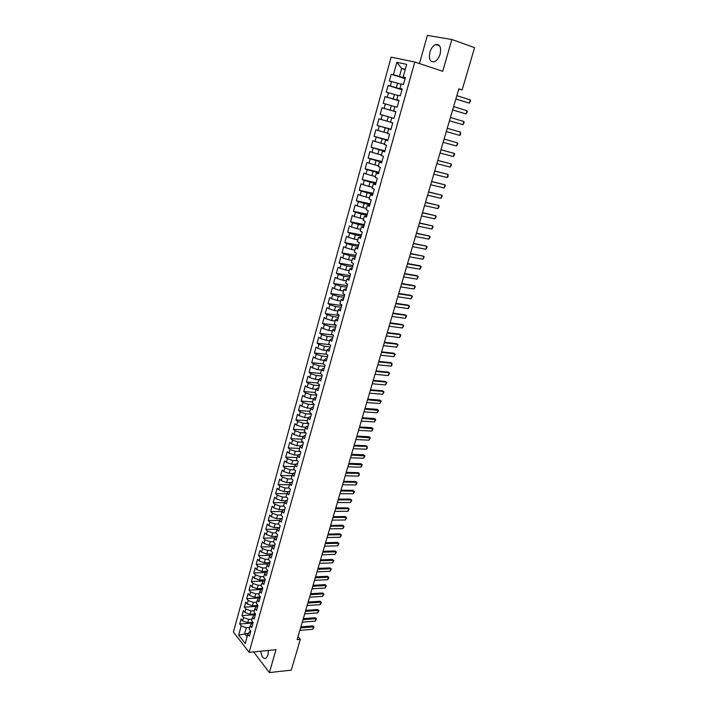 <?xml version="1.0" encoding="UTF-8"?>
<svg xmlns="http://www.w3.org/2000/svg" width="708" height="708" viewBox="0 0 708 708"><rect width="100%" height="100%" fill="white"/><g stroke="black" fill="none" stroke-linecap="round" stroke-linejoin="round"><path stroke-width="1.06" d="M260.783 651.201C261.509 656.741 263.252 659.121 266.013 658.325L267.96 655.227L268.376 650.457M440.102 54.153C441.394 47.268 439.916 44.055 435.668 44.533C433.066 45.675 431.137 48.233 429.871 52.215C428.588 59.091 430.075 62.277 434.349 61.791C436.916 60.667 438.827 58.118 440.102 54.153M253.606 651.9L269.385 672.6L291.262 670.131L300.325 639.351L297.997 636.642M391.152 57.144L233.41 632.067L249.127 652.334L414.782 62.021L391.152 57.144M414.782 62.021L442.73 71.278L451.881 39.515L427.393 35.4L419.455 63.57M405.188 69.667L401.64 68.526L396.861 62.286L393.418 74.756L391.205 74.252L389.347 80.995L391.542 81.526L390.303 86.022L388.108 85.482L386.258 92.19L388.444 92.757L387.205 97.226L385.037 96.651L383.196 103.324L385.364 103.917L384.134 108.368L381.975 107.766L380.143 114.395L382.293 115.023L381.072 119.448L378.93 118.811L377.107 125.404L379.249 126.068L378.028 130.467L375.904 129.794L374.089 136.352L376.214 137.042L375.001 141.423L372.895 140.715L371.089 147.246L373.196 147.963L371.992 152.317L369.895 151.583L368.107 158.07L370.196 158.822L369.001 163.15L366.921 162.389L365.142 168.84L367.213 169.619L366.027 173.92L363.956 173.133L362.195 179.549L364.248 180.354L363.071 184.638L361.018 183.814L359.257 190.195L361.301 191.036L360.124 195.293L358.089 194.443L356.336 200.789L358.372 201.656L357.204 205.886L355.177 205.01L353.434 211.32L355.451 212.223L354.292 216.427L352.274 215.524L350.549 221.799L352.549 222.728L351.398 226.914L349.398 225.976L347.672 232.215L349.663 233.171L348.513 237.339L346.531 236.375L344.823 242.579L346.796 243.561L345.654 247.703L343.681 246.711L341.982 252.889L343.946 253.898L342.805 258.013L340.849 256.995L339.159 263.137L341.106 264.181L339.973 268.27L338.026 267.226L336.344 273.341L338.282 274.403L337.158 278.474L335.229 277.403L333.548 283.483L335.477 284.572L334.353 288.625L332.433 287.519L330.769 293.563L332.68 294.687L331.565 298.714L329.663 297.59L328.008 303.599L329.901 304.741L328.795 308.75L326.901 307.599L325.255 313.582L327.14 314.75L326.034 318.742L324.158 317.565L322.521 323.512L324.388 324.707L323.291 328.671L321.432 327.468L319.795 333.388L321.653 334.61L320.565 338.548L318.715 337.327L317.087 343.212L318.936 344.451L317.848 348.38L316.016 347.124L314.396 352.982L316.228 354.248L315.149 358.159L313.325 356.876L311.715 362.7L313.538 364L312.467 367.877L310.653 366.576L309.051 372.373L310.865 373.691L309.794 377.559L307.989 376.231L306.405 381.993L308.201 383.338L307.139 387.179L305.343 385.825L303.767 391.559L305.546 392.931L304.493 396.754L302.714 395.374L301.139 401.082L302.918 402.471L301.865 406.277L300.095 404.879L298.537 410.551L300.289 411.968L299.245 415.746L297.493 414.33L295.935 419.977L297.687 421.41L296.643 425.172L294.9 423.729L293.351 429.349L295.086 430.809L294.059 434.553L292.324 433.084L290.784 438.677L292.51 440.155L291.475 443.881L289.758 442.394L288.227 447.952L289.944 449.456L288.917 453.155L287.209 451.651L285.687 457.182L287.386 458.704L286.368 462.395L284.669 460.864L283.156 466.368L284.846 467.908L283.828 471.581L282.147 470.024L280.634 475.502L282.315 477.068L281.306 480.714L279.633 479.148L278.129 484.591L279.802 486.175L278.793 489.812L277.129 488.219L275.642 493.635L277.297 495.246L276.297 498.857L274.642 497.246L273.155 502.636L274.801 504.264L273.81 507.857L272.173 506.22L270.695 511.592L272.323 513.238L271.341 516.813L269.704 515.159L268.235 520.495L269.863 522.168L268.881 525.725L267.261 524.053L265.792 529.363L267.403 531.053L266.429 534.593L264.819 532.894L263.367 538.177L264.969 539.885L263.995 543.408L262.394 541.7L260.942 546.957L262.535 548.682L261.571 552.187L259.978 550.452L258.535 555.692L260.119 557.435L259.155 560.922L257.579 559.17L256.146 564.382L257.712 566.143L256.756 569.613L255.19 567.843L253.765 573.029L255.322 574.808L254.367 578.259L252.809 576.471L251.393 581.631L252.942 583.427L251.995 586.87L250.446 585.056L249.03 590.189L250.57 592.012L249.623 595.428L248.092 593.605L246.685 598.711L248.216 600.543L247.278 603.951L245.747 602.101L244.349 607.181L245.871 609.039L244.933 612.429L243.419 610.562L242.021 615.624L243.534 617.5L242.605 620.863L241.101 618.987L239.711 624.014L253.048 622.969M396.861 62.286L406.666 64.375L403.144 77.004L405.312 77.907M393.993 118.431L391.772 117.785L394.002 118.404L395.887 111.669L393.657 111.041L394.914 106.536L397.144 107.147L399.046 100.35L396.799 99.757L398.064 95.226L400.312 95.81L402.224 88.969L399.958 88.412L401.232 83.854L403.498 84.402L405.419 77.526L403.144 77.004M391.772 117.785L390.524 122.263L392.745 122.918L390.86 129.644L388.657 128.962L387.418 133.414L389.612 134.104L387.745 140.786L385.559 140.078L384.329 144.512L386.506 145.228L384.656 151.875L382.479 151.131L381.249 155.539L383.417 156.291L381.577 162.902L379.417 162.123L378.196 166.504L380.346 167.292L378.514 173.858L376.364 173.053L375.151 177.416L377.293 178.23L375.461 184.761L373.337 183.93L372.134 188.257L374.249 189.107L372.435 195.603L370.328 194.735L369.125 199.045L371.231 199.922L369.426 206.382L367.328 205.488L366.133 209.772L368.222 210.674L366.434 217.099L364.346 216.17L363.16 220.436L365.24 221.374L363.452 227.764L361.381 226.808L360.204 231.038L362.266 232.012L360.496 238.357L358.434 237.375L357.266 241.587L359.31 242.587L357.549 248.906L355.505 247.889L354.336 252.083L356.372 253.101L354.62 259.385L352.593 258.349L351.434 262.509L353.451 263.562L351.708 269.819L349.69 268.748L348.54 272.89L350.549 273.969L348.805 280.182L346.814 279.085L345.663 283.209L347.655 284.315L345.929 290.501L343.946 289.377L342.805 293.475L344.778 294.608L343.061 300.758L341.088 299.608L339.955 303.679L341.92 304.847L340.212 310.954L338.256 309.777L337.123 313.83L339.079 315.025L337.38 321.105L335.433 319.901L334.309 323.928L336.247 325.149L334.557 331.194L332.627 329.963L331.512 333.972L333.433 335.22L331.751 341.229L329.839 339.973L328.724 343.964L330.636 345.23L328.963 351.221L327.061 349.938L325.954 353.903L327.857 355.195L326.193 361.151L324.299 359.841L323.202 363.788L325.087 365.107L323.432 371.027L321.556 369.691L320.459 373.62L322.335 374.957L320.689 380.851L318.821 379.488L317.733 383.4L319.591 384.763L317.954 390.621L316.104 389.241L315.025 393.126L316.865 394.515L315.237 400.339L313.405 398.94L312.325 402.799L314.157 404.215L312.538 410.012L310.715 408.578L309.644 412.428L311.467 413.861L309.856 419.632L308.042 418.18L306.971 422.003L308.785 423.464L307.184 429.198L305.378 427.721L304.316 431.526L306.113 433.013L304.52 438.712L302.732 437.217L301.679 441.004L303.458 442.509L301.874 448.182L300.103 446.659L299.05 450.43L300.82 451.961L299.245 457.607L297.484 456.058L296.44 459.802L298.192 461.359L296.625 466.97L294.873 465.404L293.838 469.13L295.581 470.705L294.024 476.298L292.28 474.705L291.245 478.413L292.988 480.006L291.43 485.564L289.705 483.953L288.678 487.644L290.404 489.263L288.855 494.795L287.138 493.157L286.112 496.83L287.829 498.467L286.289 503.972L284.589 502.317L283.572 505.963L285.271 507.627L283.74 513.105L282.049 511.424L281.032 515.052L277.598 515.079L276.598 518.663L281.014 518.619M248.428 633.324L238.667 635.111L245.225 643.528L247.809 634.235L249.358 636.182L250.782 631.085L249.234 629.146L250.181 625.748L251.729 627.677L253.163 622.553L251.606 620.633L252.561 617.217L254.119 619.128L255.561 613.978L253.986 612.075L254.951 608.641L256.526 610.535L257.969 605.358L256.385 603.473L257.349 600.021L258.933 601.897L260.385 596.694L258.801 594.835L259.765 591.366L261.358 593.216L262.818 587.985L261.217 586.144L262.19 582.657L263.792 584.498L265.261 579.241L263.65 577.418L264.624 573.914L266.243 575.728L267.721 570.444L266.093 568.639L267.075 565.117L268.704 566.913L270.19 561.612L268.553 559.824L269.544 556.284L271.182 558.063L272.668 552.727L271.022 550.957L272.014 547.399L273.669 549.16L275.164 543.797L273.509 542.054L274.509 538.478L276.164 540.213L277.669 534.823L276.005 533.097L277.005 529.504L278.678 531.221L280.191 525.805L278.51 524.097L279.518 520.486L281.2 522.185L282.722 516.743L281.032 515.052M238.667 635.111L241.207 625.907L239.711 624.014M458.749 89.137L462.138 89.916L458.828 88.854L297.121 639.643L300.325 639.351M252.977 622.323L247.694 622.739L248.632 619.367L252.03 619.111M242.605 620.863L247.694 622.739M243.534 617.5L248.632 619.367M247.809 634.235L249.473 631.766L250.614 631.669M255.499 613.898L250.039 614.296L250.977 610.907L254.384 610.668M244.933 612.429L250.039 614.296M245.871 609.039L250.977 610.907M250.181 625.748L251.836 623.314L252.977 623.226M257.942 605.446L252.393 605.818L253.34 602.411L256.747 602.189M247.278 603.951L252.393 605.818M248.216 600.543L253.34 602.411M252.561 617.217L254.199 614.827L255.349 614.739M260.314 596.95L254.756 597.295L255.712 593.87L259.119 593.667M249.623 595.428L254.756 597.295M250.57 592.012L255.712 593.87M254.951 608.641L256.588 606.287L257.73 606.216M262.703 588.419L257.137 588.729L258.093 585.295L261.509 585.109M251.995 586.87L257.137 588.729M252.942 583.427L258.093 585.295M257.349 600.021L258.978 597.711L260.119 597.64M265.093 579.843L259.526 580.117L260.491 576.666L263.907 576.507M254.367 578.259L259.526 580.117M255.322 574.808L260.491 576.666M259.765 591.366L261.385 589.091L262.526 589.029M267.5 571.223L261.933 571.471L262.898 568.002L266.314 567.86M256.756 569.613L261.933 571.471M257.712 566.143L262.898 568.002M262.19 582.657L263.801 580.427L264.951 580.374M269.925 562.568L264.349 562.78L265.314 559.293L268.739 559.17M259.155 560.922L264.349 562.78M260.119 557.435L265.314 559.293M264.624 573.914L266.226 571.728L267.376 571.675M272.35 553.86L266.774 554.045L267.748 550.541L271.173 550.435M261.571 552.187L266.774 554.045M262.535 548.682L267.748 550.541M267.075 565.117L268.668 562.975L269.819 562.931M274.801 545.116L269.208 545.266L270.19 541.744L273.615 541.655M263.995 543.408L269.208 545.266M264.969 539.885L270.19 541.744M269.544 556.284L271.129 554.178L272.279 554.143M277.253 536.319L271.66 536.443L272.651 532.894L276.076 532.832M266.429 534.593L271.66 536.443M267.403 531.053L272.651 532.894M272.014 547.399L273.589 545.337L274.739 545.31M277.005 529.504L278.563 527.531L279.713 527.513L274.129 527.575L275.111 524.009L278.554 523.964M268.881 525.725L274.129 527.575M269.863 522.168L275.111 524.009M274.509 538.478L276.067 536.46L277.226 536.434M271.341 516.813L276.598 518.663M272.323 513.238L277.598 515.079M283.457 509.689L279.094 509.698L280.085 506.105L283.713 506.105M273.81 507.857L279.094 509.698M274.801 504.264L280.085 506.105M279.518 520.486L281.067 518.557L282.218 518.548M285.917 500.715L281.589 500.698L282.598 497.087L286.404 497.105M276.297 498.857L281.589 500.698M277.297 495.246L282.598 497.087M282.049 511.424L283.581 509.539L284.74 509.539M288.377 491.688L284.103 491.653L285.112 488.016L289.121 488.06M278.793 489.812L284.103 491.653M279.802 486.175L285.112 488.016M284.589 502.317L286.112 500.476L287.271 500.476M290.855 482.617L286.634 482.555L287.643 478.9L291.864 478.98M281.306 480.714L286.634 482.555M282.315 477.068L287.643 478.9M287.138 493.157L288.652 491.361L289.811 491.37M293.333 473.502L289.174 473.413L290.191 469.74L294.634 469.846M283.828 471.581L289.174 473.413M284.846 467.908L290.191 469.74M289.705 483.953L291.209 482.201L292.369 482.219M295.829 464.342L291.723 464.227L292.749 460.536L297.431 460.678M286.368 462.395L291.723 464.227M287.386 458.704L292.749 460.536M292.28 474.705L293.776 472.997L294.935 473.024M298.334 455.129L294.289 454.987L295.316 451.279L300.245 451.465M288.917 453.155L294.289 454.987M289.944 449.456L295.316 451.279M294.873 465.404L296.36 463.749L297.519 463.784M300.847 445.863L296.864 445.704L297.9 441.978L303.104 442.208M291.475 443.881L296.864 445.704M292.51 440.155L297.9 441.978M297.484 456.058L298.953 454.447L300.112 454.492M303.36 436.562L299.457 436.376L300.502 432.623L305.98 432.898M294.059 434.553L299.457 436.376M295.086 430.809L300.502 432.623M300.103 446.659L301.564 445.102L302.723 445.146M305.891 427.198L302.068 426.995L303.113 423.225L308.759 423.552M296.643 425.172L302.068 426.995M297.687 421.41L303.113 423.225M302.732 437.217L304.183 435.703L305.352 435.756M308.423 417.791L304.688 417.57L305.732 413.782L311.387 414.136M299.245 415.746L304.688 417.57M300.289 411.968L305.732 413.782M305.378 427.721L306.821 426.26L307.98 426.322M310.971 408.339L307.316 408.091L308.369 404.286L314.025 404.684M301.865 406.277L307.316 408.091M302.918 402.471L308.369 404.286M308.042 418.18L309.467 416.764L310.635 416.835M313.52 398.825L309.962 398.56L311.024 394.737L316.688 395.17M304.493 396.754L309.962 398.56M305.546 392.931L311.024 394.737M310.715 408.578L312.131 407.215L313.299 407.295M316.095 389.267L312.626 388.984L313.688 385.143L319.352 385.612M307.139 387.179L312.626 388.984M308.201 383.338L313.688 385.143M313.405 398.94L314.812 397.622L315.98 397.71M318.777 379.665L315.299 379.364L316.37 375.497L322.043 376.01M309.794 377.559L315.299 379.364M310.865 373.691L316.37 375.497M316.104 389.241L317.503 387.975L318.671 388.072M321.467 370.01L317.981 369.682L319.06 365.797L324.733 366.355M312.467 367.877L317.981 369.682M313.538 364L319.06 365.797M318.821 379.488L320.211 378.276L321.379 378.382M324.167 360.31L320.689 359.956L321.768 356.053L327.45 356.646M315.149 358.159L320.689 359.956M316.228 354.248L321.768 356.053M321.556 369.691L322.928 368.532L324.096 368.647M326.892 350.557L323.406 350.177L324.494 346.247L330.176 346.885M317.848 348.38L323.406 350.177M318.936 344.451L324.494 346.247M324.299 359.841L325.662 358.735L326.831 358.85M329.618 340.752L326.131 340.344L327.229 336.397L332.919 337.07M320.565 338.548L326.131 340.344M321.653 334.61L327.229 336.397M327.061 349.938L328.415 348.876L329.583 349.009M332.371 330.893L328.884 330.459L329.981 326.494L335.672 327.211M323.291 328.671L328.884 330.459M324.388 324.707L329.981 326.494M329.839 339.973L331.176 338.973L332.344 339.114M335.132 320.981L331.636 320.529L332.751 316.538L338.442 317.29M326.034 318.742L331.636 320.529M327.14 314.75L332.751 316.538M332.627 329.963L333.955 329.016L335.123 329.167M337.911 311.016L334.415 310.538L335.53 306.529L341.229 307.325M328.795 308.75L334.415 310.538M329.901 304.741L335.53 306.529M335.433 319.901L336.743 319.007L337.92 319.166M340.698 300.997L337.203 300.493L338.327 296.466L344.026 297.307M331.565 298.714L337.203 300.493M332.68 294.687L338.327 296.466M338.256 309.777L339.557 308.945L340.725 309.104M343.513 290.935L340.008 290.395L341.132 286.342L346.84 287.227M334.353 288.625L340.008 290.395M335.477 284.572L341.132 286.342M341.088 299.608L342.38 298.829L343.557 298.997M346.327 280.81L342.831 280.253L343.964 276.173L349.672 277.102M337.158 278.474L342.831 280.253M338.282 274.403L343.964 276.173M343.946 289.377L346.389 288.829M349.168 270.633L345.663 270.04L346.805 265.942L352.513 266.916M339.973 268.27L345.663 270.04M341.106 264.181L346.805 265.942M346.814 279.085L349.248 278.616M352.018 260.394L348.513 259.783L349.655 255.659L355.372 256.677M342.805 258.013L348.513 259.783M343.946 253.898L349.655 255.659M349.69 268.748L352.115 268.341M354.885 250.11L351.38 249.464L352.531 245.322L358.248 246.384M345.654 247.703L351.38 249.464M346.796 243.561L352.531 245.322M352.593 258.349L355 258.004M357.77 239.764L354.257 239.092L355.416 234.932L361.142 236.038M348.513 237.339L354.257 239.092M349.663 233.171L355.416 234.932M355.505 247.889L357.903 247.623M360.673 229.365L357.159 228.666L358.319 224.48L364.045 225.631M351.398 226.914L357.159 228.666M352.549 222.728L358.319 224.48M358.434 237.375L360.823 237.18M363.585 218.905L360.071 218.179L361.239 213.966L366.974 215.17M354.292 216.427L360.071 218.179M355.451 212.223L361.239 213.966M361.381 226.808L363.753 226.675M366.514 208.391L363 207.639L364.178 203.4L369.912 204.647M357.204 205.886L363 207.639M358.372 201.656L364.178 203.4M364.346 216.17L366.709 216.117M369.461 197.815L365.947 197.036L367.125 192.78L372.868 194.072M360.124 195.293L365.947 197.036M361.301 191.036L367.125 192.78M367.328 205.488L369.673 205.497M372.426 187.186L368.903 186.372L370.098 182.098L375.833 183.434M363.071 184.638L368.903 186.372M364.248 180.354L370.098 182.098M370.328 194.735L372.656 194.824M375.408 176.496L371.886 175.655L373.081 171.354L378.824 172.743M366.027 173.92L371.886 175.655M367.213 169.619L373.081 171.354M373.337 183.93L375.656 184.089M378.408 165.752L374.877 164.876L376.081 160.548L381.824 161.99M369.001 163.15L374.877 164.876M370.196 158.822L376.081 160.548M376.364 173.053L378.674 173.292M381.417 154.937L377.886 154.043L379.099 149.689L384.851 151.176M371.992 152.317L377.886 154.043M373.196 147.963L379.099 149.689M379.417 162.123L381.701 162.433M384.444 144.069L380.913 143.14L382.134 138.768L387.887 140.299M375.001 141.423L380.913 143.14M376.214 137.042L382.134 138.768M382.479 151.131L384.754 151.521M387.488 133.139L383.957 132.184L385.179 127.776L390.94 129.369M378.028 130.467L383.957 132.184M379.249 126.068L385.179 127.776M385.559 140.078L387.816 140.538M390.559 122.157L387.019 121.157L388.25 116.732L394.011 118.378L380.143 114.395M381.072 119.448L387.019 121.157M382.293 115.023L388.25 116.732M388.657 128.962L390.904 129.502M393.657 111.041L390.099 110.076L391.338 105.625L394.878 106.66M384.134 108.368L390.099 110.076M385.364 103.917L391.338 105.625M398.958 100.651L393.197 98.934L394.436 94.456L397.976 95.527M387.205 97.226L393.197 98.934M388.444 92.757L394.436 94.456M402.082 89.5L396.312 87.721L397.56 83.225L401.1 84.323M390.303 86.022L396.312 87.721M391.542 81.526L397.56 83.225M396.799 99.757L399.002 100.509M405.215 78.278L399.445 76.455L401.64 68.526L405.286 69.322M393.418 74.756L399.445 76.455M399.958 88.412L402.153 89.243M451.881 39.515L474.59 47.64L462.138 89.916M269.385 672.6L275.978 649.714L249.127 652.334M249.694 627.5L246.287 627.775L244.658 633.642L247.11 636.749M241.207 625.907L246.287 627.775M391.205 74.252L405.109 78.65M388.108 85.482L402.002 89.757M385.037 96.651L398.923 100.802M381.975 107.766L395.852 111.784M377.107 125.404L390.975 129.237M374.089 136.352L387.949 140.06M371.089 147.246L384.948 150.831M368.107 158.07L381.948 161.539M365.142 168.84L378.975 172.194M362.195 179.549L376.019 182.788M359.257 190.195L373.072 193.319M356.336 200.789L370.151 203.798M353.434 211.32L367.24 214.223M350.549 221.799L364.337 224.586M347.672 232.215L361.461 234.897M344.823 242.579L358.593 245.154M341.982 252.889L355.743 255.349M339.159 263.137L352.911 265.5M336.344 273.341L350.088 275.589M333.548 283.483L347.292 285.625M330.769 293.563L344.495 295.608M328.008 303.599L341.725 305.546M325.255 313.582L338.964 315.423M322.521 323.512L336.22 325.255M319.795 333.388L333.061 334.981M317.087 343.212L329.742 344.637M314.396 352.982L326.485 354.266M311.715 362.7L323.291 363.85M309.051 372.373L320.512 373.426M306.405 381.993L317.857 382.966M303.767 391.559L315.21 392.462M301.139 401.082L312.573 401.905M298.537 410.551L309.954 411.295M295.935 419.977L307.352 420.641M293.351 429.349L304.759 429.942M290.784 438.677L302.183 439.19M288.227 447.952L299.617 448.394M285.687 457.182L297.059 457.554M283.156 466.368L294.519 466.669M280.634 475.502L291.997 475.732M278.129 484.591L289.484 484.75M275.642 493.635L286.979 493.724M273.155 502.636L284.492 502.653M270.695 511.592L282.014 511.539M268.235 520.495L279.607 520.38M265.792 529.363L277.262 529.177M263.367 538.177L274.934 537.93M260.942 546.957L272.607 546.629M258.535 555.692L270.288 555.293M256.146 564.382L267.978 563.913M253.765 573.029L265.668 572.489M251.393 581.631L263.376 581.02M249.03 590.189L261.084 589.507M246.685 598.711L258.809 597.959M244.349 607.181L256.535 606.367M242.021 615.624L255.376 614.65M456.828 95.66L470.254 99.899L470.563 100.925L469.289 103.156L455.846 99.023M470.254 99.899L469.289 103.156L455.864 98.952M453.616 106.607L467.041 110.722L467.351 111.722L466.076 113.961L452.642 109.926M467.041 110.722L466.076 113.961L452.66 109.882M463.837 121.484L464.147 122.466L462.882 124.705L449.456 120.767L462.882 124.705L463.837 121.484L450.421 117.493M447.244 128.316L460.66 132.192L460.501 134.75L459.704 135.387L446.288 131.555M459.704 135.387L460.66 132.192M456.545 146.025L457.492 142.839L444.084 139.069L457.492 142.839L457.81 143.777L456.545 146.025L443.137 142.308M440.934 149.795L454.341 153.424L454.669 154.353L453.403 156.592L439.995 152.999M453.403 156.592L454.341 153.424L440.951 149.751M437.81 160.451L451.208 163.964L451.545 164.867L450.279 167.106L436.871 163.628M450.279 167.106L451.208 163.964L437.827 160.38M434.703 171.044L448.093 174.434L447.969 176.885L447.164 177.566L433.765 174.203M447.164 177.566L448.093 174.434L434.73 170.947M431.606 181.575L444.996 184.859L445.341 185.717L444.075 187.974L430.685 184.726M444.075 187.974L444.996 184.859L431.641 181.452M428.526 192.054L441.916 195.222L442.261 196.063L440.995 198.32L427.605 195.187M440.995 198.32L441.916 195.222L428.57 191.912M425.473 202.479L438.854 205.532L439.199 206.355L437.933 208.612L424.552 205.594M437.933 208.612L438.854 205.532L425.517 202.311M422.428 212.843L435.801 215.781L436.155 216.595L434.889 218.852L421.517 215.94M434.889 218.852L435.801 215.781L422.481 212.648M419.401 223.153L432.774 225.985L433.128 226.772L431.862 229.029L418.49 226.241M431.862 229.029L432.774 225.985L419.463 222.94M416.384 233.41L429.756 236.127L430.11 236.897L428.853 239.162L415.49 236.481M428.853 239.162L429.756 236.127L416.454 233.171M413.392 243.614L426.756 246.225L427.119 246.977L425.862 249.243L412.499 246.658M425.862 249.243L426.756 246.225L413.472 243.348M410.41 253.756L423.773 256.261L424.136 256.995L422.88 259.261L409.525 256.792M422.88 259.261L423.773 256.261L410.498 253.473M407.454 263.854L420.8 266.243L421.171 266.969L419.915 269.235L406.56 266.872M419.915 269.235L420.8 266.243L419.729 265.73L407.543 263.544M404.498 273.89L417.853 276.182L418.224 276.881L416.968 279.156L403.622 276.89M416.968 279.156L417.853 276.182L416.782 275.651L404.595 273.562M401.569 283.881L414.915 286.067L415.286 286.749L414.03 289.014L400.693 286.864M414.03 289.014L414.915 286.067L413.844 285.528L401.675 283.527M398.657 293.811L411.985 295.891L412.366 296.564L411.118 298.838L397.781 296.785M411.118 298.838L411.985 295.891L410.932 295.342L398.763 293.439M395.754 303.697L409.082 305.679L409.463 306.325L408.215 308.599L394.887 306.652M408.215 308.599L409.082 305.679L408.029 305.113L395.869 303.298M392.869 313.529L406.188 315.405L406.578 316.034L405.321 318.317L392.002 316.467M405.321 318.317L406.188 315.405L405.144 314.83L392.984 313.113M389.993 323.308L403.312 325.087L403.702 325.698L402.454 327.981L389.135 326.229M402.454 327.981L403.312 325.087L402.277 324.494L390.126 322.866M387.134 333.034L400.445 334.716L400.843 335.309L399.595 337.592L386.285 335.946M399.595 337.592L400.445 334.716L399.418 334.114L387.276 332.574M384.294 342.716L397.595 344.292L397.993 344.876L396.745 347.159L383.444 345.61M396.745 347.159L397.595 344.292L396.577 343.681L384.435 342.229M381.47 352.336L394.763 353.823L395.17 354.389L393.922 356.673L380.621 355.221M393.922 356.673L394.763 353.823L393.754 353.195L381.621 351.841M378.656 361.921L391.949 363.301L391.931 365.275L391.108 366.142L377.815 364.779M391.108 366.142L391.949 363.301L390.94 362.664L378.815 361.399M375.859 371.443L389.143 372.735L389.55 373.275L388.303 375.559L375.028 374.293M388.303 375.559L389.143 372.735L388.143 372.089L376.019 370.904M373.081 380.931L386.356 382.125L386.763 382.639L385.515 384.931L372.249 383.763M385.515 384.931L386.356 382.125L385.356 381.462L373.24 380.364M370.311 390.356L383.577 391.462L383.993 391.966L382.745 394.25L369.479 393.179M382.745 394.25L383.577 391.462L382.586 390.789L370.479 389.781M367.549 399.746L381.231 401.241L379.992 403.533L366.726 402.551M379.992 403.533L380.815 400.755L379.833 400.073L367.726 399.144M364.815 409.074L378.488 410.472L377.24 412.764L363.992 411.87M377.24 412.764L378.063 409.994L377.09 409.304L364.992 408.454M362.089 418.366L375.753 419.649L374.514 421.941L361.266 421.145M374.514 421.941L375.329 419.189L374.364 418.49L362.275 417.729M359.372 427.605L373.036 428.783L371.797 431.084L358.558 430.367M371.797 431.084L372.612 428.34L371.647 427.632L359.567 426.951M356.673 436.801L370.328 437.88L369.098 440.172L355.867 439.553M369.098 440.172L369.903 437.447L368.948 436.721L356.867 436.128M353.991 445.952L367.213 446.509L367.24 448.279L366.408 449.217L353.186 448.686M366.408 449.217L367.213 446.509L366.257 445.774L354.195 445.252M351.318 455.049L364.965 455.925L363.726 458.218L350.513 457.775M363.726 458.218L364.531 455.527L363.585 454.775L351.522 454.341M348.655 464.103L362.301 464.882L361.062 467.174L347.858 466.811M361.062 467.174L361.868 464.492L360.921 463.731L348.867 463.377M346.008 473.112L359.213 473.422L359.257 475.121L358.416 476.086L345.221 475.811M358.416 476.086L359.213 473.422L358.275 472.652L346.23 472.369M343.38 482.086L356.566 482.298L355.646 481.52L357.009 482.652L356.62 483.98L355.779 484.953L342.592 484.759M343.601 481.316L355.646 481.52M355.779 484.953L356.566 482.298L357.009 482.652M340.76 491.007L353.947 491.14L353.018 490.352L354.389 491.476L354 492.795L353.159 493.777L339.973 493.671M340.99 490.219L353.018 490.352M353.159 493.777L353.947 491.14L354.389 491.476M338.15 499.883L351.327 499.928L350.416 499.131L351.779 500.255L350.549 502.556L337.371 502.53M338.389 499.078L350.416 499.131M350.549 502.556L351.327 499.928L351.779 500.255M335.557 508.716L348.725 508.68L347.814 507.875L349.177 508.999L347.947 511.3L334.787 511.353M335.804 507.893L347.814 507.875M347.947 511.3L348.725 508.68L349.177 508.999M332.981 517.504L346.141 517.389L345.23 516.566L346.593 517.69L345.362 519.991L332.211 520.132M333.229 516.663L345.23 516.566M345.362 519.991L346.141 517.389L346.593 517.69M330.415 526.248L343.566 526.053L342.663 525.221L344.017 526.336L343.637 527.637L342.796 528.646L329.645 528.858M330.663 525.398L342.663 525.221M342.796 528.646L343.566 526.053L344.017 526.336M327.857 534.947L340.999 534.673L340.106 533.841L341.46 534.947L340.229 537.257L327.096 537.549M328.114 534.08L340.106 533.841M340.229 537.257L340.999 534.673L341.46 534.947M325.317 543.611L338.451 543.257L337.557 542.408L338.911 543.514L337.681 545.824L324.556 546.195M325.574 542.726L337.557 542.408M337.681 545.824L338.451 543.257L338.911 543.514M322.786 552.222L335.911 551.798L335.026 550.939L336.371 552.045L335.149 554.346L322.025 554.807M323.052 551.328L335.026 550.939M335.149 554.346L335.911 551.798L336.371 552.045M320.264 560.798L333.38 560.293L332.503 559.426L333.849 560.532L332.627 562.833L319.512 563.364M320.538 559.886L332.503 559.426M332.627 562.833L333.38 560.293L333.849 560.532M317.759 569.338L330.866 568.754L329.999 567.878L331.335 568.975L330.114 571.276L317.016 571.887M318.034 568.4L329.999 567.878M330.114 571.276L330.866 568.754L331.335 568.975M315.272 577.825L328.37 577.17L327.503 576.285L328.839 577.374L328.468 578.631L327.618 579.684L314.52 580.365M315.547 576.878L327.503 576.285M327.618 579.684L328.37 577.17L328.839 577.374M312.786 586.277L325.875 585.543L325.016 584.649L326.353 585.737L325.131 588.047L312.042 588.808M313.069 585.312L325.016 584.649M325.131 588.047L325.875 585.543L326.353 585.737M310.316 594.685L323.397 593.879L322.538 592.977L323.875 594.065L322.653 596.366L309.582 597.207M310.608 593.711L322.538 592.977M322.653 596.366L323.397 593.879L323.875 594.065M307.865 603.057L320.936 602.172L320.078 601.26L321.414 602.349L320.193 604.659L307.13 605.561M308.157 602.065L320.078 601.26M320.193 604.659L320.936 602.172L321.414 602.349M305.413 611.385L318.476 610.429L317.635 609.508L318.963 610.588L317.742 612.898L304.688 613.88M305.714 610.376L317.635 609.508M317.742 612.898L318.476 610.429L318.963 610.588M302.98 619.677L316.034 618.65L315.193 617.721L316.52 618.792L315.308 621.102L302.254 622.155M303.281 618.65L315.193 617.721M315.308 621.102L316.034 618.65L316.52 618.792M300.564 627.925L313.6 626.828L312.768 625.89L314.087 626.961L312.874 629.27L299.838 630.394M300.865 626.881L312.768 625.89M312.874 629.27L313.6 626.828L314.087 626.961M439.668 45.931L435.668 44.533"/></g></svg>
